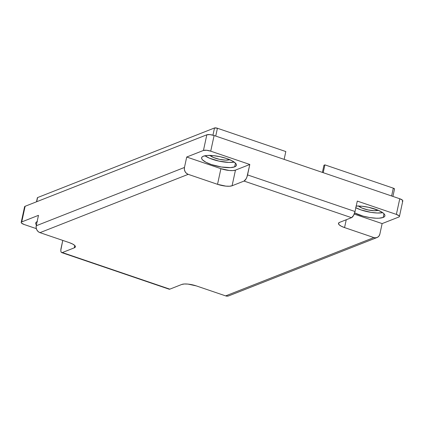 <?xml version="1.0" encoding="UTF-8"?>
<svg xmlns="http://www.w3.org/2000/svg" width="424" height="424" viewBox="0 0 424 424"><rect width="100%" height="100%" fill="white"/><g stroke="black" fill="none" stroke-linecap="round" stroke-linejoin="round"><path stroke-width="0.64" d="M356.224 206.043A17.776 4.94 12.2 0 1 375.288 209.149A17.776 4.94 12.2 0 1 384.907 215.88A17.776 4.94 12.2 0 1 383.169 217.448L383.969 213.733L383.169 217.448L379.051 218.196L376.279 218.222L369.855 217.586L363.077 216.113L354.48 212.864M234.642 166.86L235.447 163.145L234.642 166.86L230.524 167.607L221.333 166.998L211.359 164.544L205.958 162.275L202.545 159.896L201.76 158.777L201.638 157.765L202.184 156.901L203.377 156.207A17.776 4.94 12.2 0 1 223.443 157.537A17.776 4.94 12.2 0 1 236.385 165.291A17.776 4.94 12.2 0 1 234.642 166.86A17.776 4.94 12.2 0 1 214.576 165.53A17.776 4.94 12.2 0 1 201.633 157.776A17.776 4.94 12.2 0 1 203.377 156.207L207.495 155.465L213.362 155.64L220.093 156.716L226.66 158.523L232.061 160.791L235.474 163.171L236.258 164.289L236.38 165.302L235.834 166.171L234.642 166.86M37.487 198.029L37.588 197.568L214.512 127.969L217.422 128.26L285.824 151.554L217.422 128.26L215.731 136.072L217.422 128.26A2.221 0.615 -167.8 0 0 214.512 127.969L37.588 197.568L36.692 201.729L37.588 197.568A2.221 0.615 -167.8 0 0 37.37 197.764L36.501 201.803M392.921 196.423L394.521 189.009A2.221 0.615 -167.8 0 0 393.308 188.166L391.617 195.983L393.308 188.166L324.906 164.867L323.952 165.243L322.404 172.404L323.952 165.243L324.906 164.867L393.308 188.166L394.521 189.014M61.666 252.587A5.554 2.056 108.8 0 1 61.067 248.273L62.768 240.408L60.818 250.197L60.971 251.681L61.501 252.508L62.333 252.545A5.554 2.056 108.8 0 1 61.666 252.587L169.149 289.2A5.554 2.056 -71.2 0 0 169.817 289.157L62.333 252.545L74.285 247.844A11.109 3.085 12.2 0 0 75.371 246.863A11.109 3.085 12.2 0 0 69.297 242.634L39.983 232.649L38.197 231.615L36.856 229.946L36.167 227.895L36.225 225.769A5.554 4.924 68.5 0 0 39.983 232.649L188.214 174.338A5.554 4.924 -111.5 0 1 184.456 167.459L36.225 225.769L38.478 215.339L21.746 221.922L21.2 222.409L21.486 223.077L24.237 224.529A5.554 1.542 12.2 0 1 21.2 222.415A5.554 1.542 12.2 0 1 21.746 221.922L25.127 206.276L206.833 134.795L203.446 150.446L186.714 157.028L184.456 167.459L36.225 225.769L38.478 215.339L21.746 221.922L25.127 206.276L206.833 134.795L203.446 150.446A5.554 1.542 12.2 0 1 210.723 151.167L214.109 135.521A5.554 1.542 -167.8 0 0 206.833 134.795L209.954 134.62L214.109 135.521L399.763 198.755L396.376 214.401L357.294 201.087L355.036 211.523L247.552 174.911L249.81 164.48L210.723 151.167L214.109 135.521L399.763 198.755L396.376 214.401A5.554 1.542 12.2 0 1 399.419 216.516A5.554 1.542 12.2 0 1 398.873 217.008L399.419 216.521L399.132 215.853L396.376 214.401L357.294 201.087L355.036 211.523L247.552 174.911A5.554 2.056 108.8 0 1 244.038 181.069L351.517 217.676L339.566 222.377L338.479 223.353L339.046 224.683L341.182 226.172L344.553 227.587L373.867 237.573L225.637 295.883L196.323 285.903L188.012 284.096L184.345 283.985L181.769 284.456L169.817 289.157L62.333 252.545L74.285 247.844L75.371 246.869L74.804 245.538L72.674 244.049L69.297 242.634L39.983 232.649L188.214 174.338L217.528 184.323L225.838 186.125L229.506 186.237L232.082 185.77L244.038 181.069L351.517 217.676A5.554 2.056 -71.2 0 0 355.036 211.523L353.542 215.487L351.517 217.676L339.566 222.377A11.109 3.085 12.2 0 0 338.479 223.358L338.479 223.358A11.109 3.085 12.2 0 0 344.553 227.587L373.867 237.573L225.637 295.883A5.554 4.924 68.5 0 0 228.796 295.841L377.031 237.53A5.554 4.924 -111.5 0 1 373.867 237.573L375.823 237.816L377.651 237.223L379.077 235.892L379.883 234.022L382.135 223.591L398.873 217.008L382.135 223.591L354.226 214.083L382.135 223.591L379.883 234.022A5.554 4.924 -111.5 0 1 377.031 237.53M24.237 224.529L36.326 228.642L24.237 224.529M25.127 206.276A5.554 1.542 -167.8 0 0 24.581 206.764L25.127 206.276M399.419 216.516L402.8 200.87A5.554 1.542 -167.8 0 0 399.763 198.755L402.514 200.208L402.8 200.875L402.254 201.363M229.755 159.705A11.109 3.085 12.2 0 1 219.484 159.334A11.109 3.085 12.2 0 1 209.981 155.428M36.618 225.171L35.833 224.052L35.711 223.04L36.257 222.171L37.45 221.482M356.017 206.053L361.889 206.228L368.62 207.304L378.086 210.209L382.581 212.578L383.996 213.76L384.78 214.878L384.902 215.89L384.356 216.759L383.169 217.448A17.776 4.94 12.2 0 1 354.649 212.954M346.249 219.749L344.553 227.587L346.249 219.749M184.456 167.459L186.714 157.028L220.909 168.678L217.528 184.323L188.214 174.338L186.433 173.305L185.092 171.635L184.398 169.579L184.456 167.459M244.038 181.069L232.082 185.77L235.463 170.125L249.81 164.48L246.943 176.978L246.058 178.875L244.038 181.069M232.082 185.77A11.109 3.085 12.2 0 1 217.528 184.323L220.909 168.678A11.109 3.085 -167.8 0 0 235.463 170.125L232.082 185.77M186.714 157.028L220.909 168.678L229.22 170.48L232.893 170.591L235.463 170.125L249.81 164.48L210.723 151.167L206.568 150.266L203.446 150.446L186.714 157.028M74.285 247.844L74.788 245.523L74.285 247.844M168.985 289.12L169.817 289.157L181.769 284.456A11.109 3.085 12.2 0 1 196.323 285.903L225.637 295.883L227.593 296.127L228.875 295.809M378.277 210.293A11.109 3.085 12.2 0 1 368.006 209.922A11.109 3.085 12.2 0 1 358.503 206.016M204.951 155.767A17.776 4.94 -167.8 0 0 234.196 162.09L228.886 162.418L219.054 161.136L209.583 158.232L204.951 155.767M229.909 159.647L225.605 160.129L219.457 159.329L213.542 157.516L209.848 155.295M355.847 207.776A17.776 4.94 -167.8 0 0 382.718 212.678L377.408 213.007L370.984 212.371L361.01 209.917L355.609 207.649M358.37 205.884L362.064 208.105L367.979 209.917L374.127 210.717L378.431 210.235M36.406 224.932A17.776 4.94 12.2 0 1 35.711 223.051A17.776 4.94 12.2 0 1 37.121 221.625M324.906 164.867L323.215 172.685L324.906 164.867M284.133 159.371L285.824 151.554L284.133 159.371M212.954 135.171L214.512 127.969L212.954 135.171M21.2 222.415L24.581 206.764"/></g></svg>
